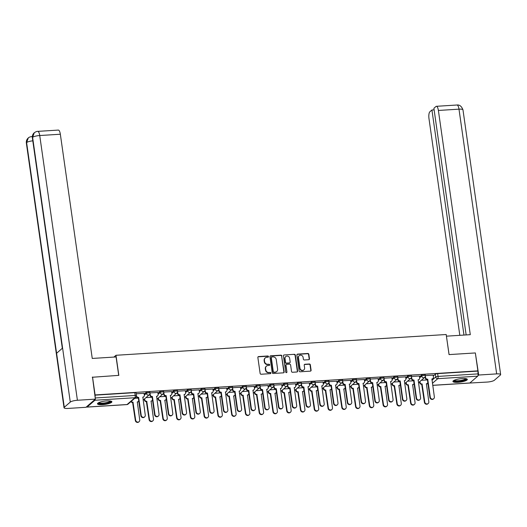 <?xml version="1.0" encoding="UTF-8"?>
<svg xmlns="http://www.w3.org/2000/svg" width="527" height="527" viewBox="0 0 527 527"><rect width="100%" height="100%" fill="white"/><g stroke="black" fill="none" stroke-linecap="round" stroke-linejoin="round"><path stroke-width="0.79" d="M268.5 356.568A0.639 0.593 49 0 0 267.802 355.988L258.599 356.568A0.916 0.843 49 0 0 257.861 357.504L260.127 373.412A0.916 0.843 49 0 0 261.115 374.242L270.318 373.663A0.639 0.593 49 0 0 270.838 373.011A0.639 0.593 49 0 0 270.147 372.424L268.954 372.503A2.931 2.694 49 0 1 265.779 369.849L265.588 368.525A2.931 2.694 49 0 1 267.96 365.521L269.152 365.442A0.639 0.593 49 0 0 269.666 364.789A0.639 0.593 49 0 0 268.974 364.21L267.782 364.282A2.931 2.694 49 0 1 264.607 361.627L264.422 360.303A2.931 2.694 49 0 1 266.787 357.299L267.979 357.227A0.639 0.593 49 0 0 268.5 356.568M268.151 357.187A0.639 0.593 49 0 0 267.525 356.226L258.322 356.805A0.916 0.843 49 0 0 257.999 356.898M270.496 373.623A0.639 0.593 49 0 0 269.87 372.668L268.954 372.503M269.323 365.409A0.639 0.593 49 0 0 268.698 364.447L267.782 364.282M106.836 400.915A7.279 1.64 171.9 0 0 97.469 403.814A7.279 1.64 171.9 0 0 102.521 404.664A7.279 1.64 171.9 0 0 111.889 401.765A7.279 1.64 171.9 0 0 106.836 400.915M462.284 378.564A7.279 1.64 171.9 0 0 452.917 381.462A7.279 1.64 171.9 0 0 457.97 382.306A7.279 1.64 171.9 0 0 467.337 379.407A7.279 1.64 171.9 0 0 462.284 378.564M308.73 359.697A0.916 0.843 49 0 0 309.474 358.762L308.835 354.296A0.916 0.843 49 0 0 307.847 353.472L297.623 354.111A0.916 0.843 49 0 0 296.885 355.053L299.145 370.962A0.916 0.843 49 0 0 300.14 371.792L310.357 371.146A0.916 0.843 49 0 0 311.101 370.211L310.331 364.816A0.916 0.843 49 0 0 309.342 363.986L304.968 364.262A0.916 0.843 49 0 0 304.224 365.198L304.606 367.872A2.451 2.253 49 0 1 301.523 370.185A2.451 2.253 49 0 1 299.975 368.169L298.48 357.695A2.451 2.253 49 0 1 301.569 355.382A2.451 2.253 49 0 1 303.117 357.398L303.368 359.144A0.916 0.843 49 0 0 304.356 359.974L308.73 359.697M92.258 377.26L118.832 375.362L115.98 355.284L446.191 334.513L449.05 354.599L475.347 352.945L477.897 370.863L95.091 394.934L95.209 397.971L135.182 395.454A1.864 0.422 -8.1 0 1 136.48 395.672A1.864 1.719 49 0 0 138.509 397.378L138.153 397.694A1.864 1.719 -131 0 1 136.348 396.66M92.535 377.016L95.091 394.934M281.899 355.995A0.916 0.843 49 0 0 280.904 355.165L270.687 355.804A0.916 0.843 49 0 0 269.943 356.746L272.209 372.655A0.916 0.843 49 0 0 273.203 373.485L283.421 372.839A0.916 0.843 49 0 0 284.158 371.904L281.622 356.232A0.916 0.843 49 0 0 280.627 355.402L270.41 356.048A0.916 0.843 49 0 0 270.087 356.133M284.152 354.961L294.376 354.315A0.916 0.843 49 0 1 295.364 355.145L297.63 371.054A0.916 0.843 49 0 1 296.892 371.996L292.518 372.266A0.916 0.843 49 0 1 291.523 371.436L290.608 364.987A0.916 0.843 49 0 0 289.613 364.157L286.714 364.341A0.916 0.843 49 0 0 285.97 365.277L286.925 371.996A0.639 0.593 49 0 1 286.121 372.602A0.639 0.593 49 0 1 285.713 372.075L283.414 355.896A0.916 0.843 49 0 1 284.152 354.961L294.376 354.315M433.286 375.975L435.328 374.21L435.724 376.996A1.864 0.422 -8.1 0 1 438.042 376.41L478.015 373.893A1.864 0.599 86.4 0 1 477.719 376.173L469.893 382.971A1.864 0.599 86.4 0 1 469.755 383.037A1.864 0.599 86.4 0 1 469.61 382.991M143.792 399.519L144.299 399.486M157.56 398.649L158.067 398.616M171.328 397.786L171.835 397.753M185.096 396.917L185.603 396.89M198.857 396.054L199.364 396.021M212.625 395.191L213.132 395.158M226.393 394.321L226.9 394.288M240.16 393.458L240.668 393.425M253.922 392.589L254.429 392.556M267.69 391.726L268.197 391.693M281.458 390.856L281.965 390.83M295.225 389.993L295.733 389.96M308.987 389.13L309.501 389.097M322.755 388.261L323.262 388.228M336.522 387.398L337.03 387.365M350.29 386.528L350.798 386.495M364.058 385.665L364.565 385.632M377.819 384.796L378.327 384.769M391.587 383.933L392.095 383.9M405.355 383.07L405.862 383.037M419.123 382.2L419.63 382.167M477.897 370.863L478.015 373.893M86.573 406.778A1.864 0.599 -93.6 0 0 86.948 407.107A1.864 0.599 -93.6 0 0 87.087 407.048L94.913 400.25A1.864 0.599 -93.6 0 0 95.242 399.242M144.082 393.333L136.21 393.774M157.843 392.47L149.978 392.911M171.611 391.607L163.739 392.048M185.379 390.738L177.507 391.179M199.147 389.875L191.275 390.316L191.558 392.226A1.864 1.719 49 0 0 193.574 393.919L193.218 394.229A1.864 1.719 -131 0 1 191.196 392.536L191.064 391.594M212.908 389.005L205.043 389.446L205.319 391.363A1.864 1.719 49 0 0 207.342 393.05L206.986 393.366A1.864 1.719 -131 0 1 204.963 391.673L204.825 390.731M226.676 388.142L218.804 388.583L219.087 390.494A1.864 1.719 49 0 0 221.109 392.187L220.747 392.496A1.864 1.719 -131 0 1 218.731 390.81L218.593 389.861M240.444 387.273L232.572 387.714L232.855 389.631A1.864 1.719 49 0 0 234.877 391.317L234.515 391.633A1.864 1.719 -131 0 1 232.493 389.94L232.361 388.998M254.212 386.41L246.34 386.851L246.623 388.761A1.864 1.719 49 0 0 248.639 390.454L248.283 390.764A1.864 1.719 -131 0 1 246.261 389.078L246.129 388.129M267.973 385.547L260.107 385.988L260.384 387.898A1.864 1.719 49 0 0 262.406 389.585L262.051 389.901A1.864 1.719 -131 0 1 260.028 388.208L259.89 387.266M281.741 384.677L273.869 385.118L274.152 387.029A1.864 1.719 49 0 0 276.174 388.722L275.812 389.031A1.864 1.719 -131 0 1 273.796 387.345L273.658 386.403M295.509 383.814L287.637 384.255L287.92 386.166A1.864 1.719 49 0 0 289.942 387.859L289.58 388.168A1.864 1.719 -131 0 1 287.558 386.475L287.426 385.533M309.277 382.945L301.404 383.386L301.688 385.303A1.864 1.719 49 0 0 303.71 386.989L303.348 387.305A1.864 1.719 -131 0 1 301.325 385.612L301.194 384.67M323.044 382.082L315.172 382.523L315.449 384.433A1.864 1.719 49 0 0 317.471 386.126L317.116 386.436A1.864 1.719 -131 0 1 315.093 384.75L314.955 383.801M336.806 381.219L328.934 381.653L329.217 383.57A1.864 1.719 49 0 0 331.239 385.257L330.877 385.573A1.864 1.719 -131 0 1 328.861 383.88L328.723 382.938M350.574 380.349L342.702 380.79L342.985 382.701A1.864 1.719 49 0 0 345.007 384.394L344.645 384.703A1.864 1.719 -131 0 1 342.622 383.017L342.491 382.068M364.341 379.486L356.469 379.927L356.753 381.838A1.864 1.719 49 0 0 358.775 383.524L358.413 383.84A1.864 1.719 -131 0 1 356.39 382.147L356.259 381.205M378.109 378.617L370.237 379.058L370.514 380.968A1.864 1.719 49 0 0 372.536 382.661L372.181 382.971A1.864 1.719 -131 0 1 370.158 381.284L370.026 380.342M391.871 377.754L384.005 378.195L384.282 380.105A1.864 1.719 49 0 0 386.304 381.798L385.942 382.108A1.864 1.719 -131 0 1 383.926 380.415L383.788 379.473M405.638 376.884L397.766 377.325M419.406 376.021L411.534 376.462M419.525 376.845L421.56 375.072L421.699 376.067A1.864 0.422 -8.1 0 1 423.715 375.501A1.864 0.422 -8.1 0 1 425.315 375.692L425.17 374.697A1.864 0.422 171.9 0 0 423.576 374.506A1.864 0.422 171.9 0 0 421.56 375.072M405.757 377.707L407.793 375.942L407.938 376.93A1.864 0.422 -8.1 0 1 409.947 376.364A1.864 0.422 -8.1 0 1 411.547 376.555L411.409 375.567A1.864 0.422 171.9 0 0 409.808 375.376A1.864 0.422 171.9 0 0 407.793 375.942M391.989 378.577L394.025 376.805L394.17 377.793A1.864 0.422 -8.1 0 1 396.185 377.227A1.864 0.422 -8.1 0 1 397.78 377.424L397.641 376.43A1.864 0.422 171.9 0 0 396.041 376.238A1.864 0.422 171.9 0 0 394.025 376.805M378.221 379.44L380.263 377.668L380.402 378.663A1.864 0.422 -8.1 0 1 382.418 378.096A1.864 0.422 -8.1 0 1 384.018 378.287L383.873 377.299A1.864 0.422 171.9 0 0 382.279 377.101A1.864 0.422 171.9 0 0 380.263 377.668M364.46 380.31L366.496 378.538L366.634 379.526A1.864 0.422 -8.1 0 1 368.65 378.959A1.864 0.422 -8.1 0 1 370.25 379.15L370.106 378.162A1.864 0.422 171.9 0 0 368.511 377.971A1.864 0.422 171.9 0 0 366.496 378.538M350.692 381.173L352.728 379.4L352.873 380.395A1.864 0.422 -8.1 0 1 354.882 379.829A1.864 0.422 -8.1 0 1 356.483 380.02L356.344 379.025A1.864 0.422 171.9 0 0 354.743 378.834A1.864 0.422 171.9 0 0 352.728 379.4M336.924 382.035L338.96 380.27L339.105 381.258A1.864 0.422 -8.1 0 1 341.121 380.692A1.864 0.422 -8.1 0 1 342.715 380.883L342.576 379.895A1.864 0.422 171.9 0 0 340.976 379.703A1.864 0.422 171.9 0 0 338.96 380.27M323.156 382.905L325.199 381.133L325.337 382.121A1.864 0.422 -8.1 0 1 327.353 381.561A1.864 0.422 -8.1 0 1 328.953 381.752L328.808 380.757A1.864 0.422 171.9 0 0 327.214 380.566A1.864 0.422 171.9 0 0 325.199 381.133M309.395 383.768L311.431 382.003L311.569 382.991A1.864 0.422 -8.1 0 1 313.585 382.424A1.864 0.422 -8.1 0 1 315.186 382.615L315.041 381.627A1.864 0.422 171.9 0 0 313.446 381.436A1.864 0.422 171.9 0 0 311.431 382.003M295.627 384.638L297.663 382.865L297.801 383.854A1.864 0.422 -8.1 0 1 299.817 383.287A1.864 0.422 -8.1 0 1 301.418 383.485L301.279 382.49A1.864 0.422 171.9 0 0 299.679 382.299A1.864 0.422 171.9 0 0 297.663 382.865M281.859 385.5L283.895 383.728L284.04 384.723A1.864 0.422 -8.1 0 1 286.056 384.157A1.864 0.422 -8.1 0 1 287.65 384.348L287.511 383.36A1.864 0.422 171.9 0 0 285.911 383.162A1.864 0.422 171.9 0 0 283.895 383.728M268.091 386.37L270.134 384.598L270.272 385.586A1.864 0.422 -8.1 0 1 272.288 385.02A1.864 0.422 -8.1 0 1 273.882 385.211L273.744 384.223A1.864 0.422 171.9 0 0 272.143 384.031A1.864 0.422 171.9 0 0 270.134 384.598M254.33 387.233L256.366 385.461L256.504 386.456A1.864 0.422 -8.1 0 1 258.52 385.889A1.864 0.422 -8.1 0 1 260.121 386.08L259.976 385.085A1.864 0.422 171.9 0 0 258.382 384.894A1.864 0.422 171.9 0 0 256.366 385.461M240.562 388.096L242.598 386.331L242.736 387.319A1.864 0.422 -8.1 0 1 244.752 386.752A1.864 0.422 -8.1 0 1 246.353 386.943L246.214 385.955A1.864 0.422 171.9 0 0 244.614 385.764A1.864 0.422 171.9 0 0 242.598 386.331M226.794 388.966L228.83 387.193L228.975 388.182A1.864 0.422 -8.1 0 1 230.991 387.622A1.864 0.422 -8.1 0 1 232.585 387.813L232.447 386.818A1.864 0.422 171.9 0 0 230.846 386.627A1.864 0.422 171.9 0 0 228.83 387.193M213.027 389.828L215.069 388.063L215.207 389.051A1.864 0.422 -8.1 0 1 217.223 388.485A1.864 0.422 -8.1 0 1 218.817 388.676L218.679 387.688A1.864 0.422 171.9 0 0 217.078 387.497A1.864 0.422 171.9 0 0 215.069 388.063M199.259 390.698L201.301 388.926L201.439 389.914A1.864 0.422 -8.1 0 1 203.455 389.348A1.864 0.422 -8.1 0 1 205.056 389.545L204.911 388.551A1.864 0.422 171.9 0 0 203.317 388.359A1.864 0.422 171.9 0 0 201.301 388.926M185.497 391.561L187.533 389.789L187.671 390.784A1.864 0.422 -8.1 0 1 189.687 390.217A1.864 0.422 -8.1 0 1 191.288 390.408L191.149 389.42A1.864 0.422 171.9 0 0 189.549 389.222A1.864 0.422 171.9 0 0 187.533 389.789M171.73 392.431L173.765 390.659L173.91 391.647A1.864 0.422 -8.1 0 1 175.926 391.08A1.864 0.422 -8.1 0 1 177.52 391.271L177.382 390.283A1.864 0.422 171.9 0 0 175.781 390.092A1.864 0.422 171.9 0 0 173.765 390.659M157.962 393.294L160.004 391.521L160.142 392.516A1.864 0.422 -8.1 0 1 162.158 391.95A1.864 0.422 -8.1 0 1 163.752 392.141L163.614 391.146A1.864 0.422 171.9 0 0 162.013 390.955A1.864 0.422 171.9 0 0 160.004 391.521M144.194 394.156L146.236 392.391L146.374 393.379A1.864 0.422 -8.1 0 1 148.39 392.813A1.864 0.422 -8.1 0 1 149.991 393.004L149.846 392.016A1.864 0.422 171.9 0 0 148.252 391.824A1.864 0.422 171.9 0 0 146.236 392.391M115.98 355.284L113.904 357.082M433.174 375.158L425.302 375.593M138.344 398.096L134.721 398.326M477.62 371.1L437.647 373.617A1.864 0.422 171.9 0 0 435.328 374.21M94.814 395.178L134.787 392.661A1.864 0.422 -8.1 0 1 136.085 392.878L136.48 395.698M152.112 397.233L145.979 397.621M165.873 396.37L159.747 396.752M179.641 395.5L173.515 395.889M193.409 394.637L187.276 395.019M207.177 393.768L201.044 394.156M220.938 392.905L214.812 393.287M234.706 392.042L228.58 392.424M248.474 391.172L242.341 391.561M262.242 390.309L256.109 390.691M276.01 389.44L269.877 389.828M289.771 388.577L283.645 388.959M303.539 387.707L297.406 388.096M317.307 386.844L311.174 387.233M331.075 385.981L324.942 386.363M344.836 385.112L338.709 385.5M358.604 384.249L352.471 384.631M372.372 383.379L366.239 383.768M386.139 382.516L380.007 382.898M399.901 381.647L393.774 382.035M413.669 380.784L407.536 381.173M427.437 379.921L421.304 380.303M265.134 358.037A2.931 2.694 49 0 0 264.146 360.54L264.422 360.303M267.505 364.519A2.931 2.694 49 0 1 264.33 361.871L264.146 360.54M266.306 366.258A2.931 2.694 49 0 0 265.312 368.762L265.588 368.525M268.678 372.741A2.931 2.694 49 0 1 265.503 370.086L265.312 368.762M283.743 372.754A0.916 0.843 49 0 0 283.888 372.141L281.622 356.232M271.813 356.983A0.639 0.593 49 0 0 271.293 357.642L273.282 371.607A0.639 0.593 49 0 0 273.974 372.187L275.232 372.108A2.931 2.694 49 0 0 277.604 369.104L276.247 359.559A2.931 2.694 49 0 0 273.072 356.904L271.813 356.983M271.365 357.26A0.639 0.593 49 0 0 271.016 357.879L271.293 357.642M276.609 371.607A2.931 2.694 49 0 1 274.956 372.345L273.697 372.424A0.639 0.593 49 0 1 273.006 371.845L271.016 357.879M297.215 371.904A0.916 0.843 49 0 0 297.353 371.298L295.087 355.389A0.916 0.843 49 0 0 294.099 354.559M286.115 364.671A0.916 0.843 49 0 0 285.693 365.521L286.925 371.996M286.583 372.615A0.639 0.593 49 0 0 286.648 372.233M289.652 358.294A2.451 2.253 49 0 0 285.726 356.588A2.451 2.253 49 0 0 285.021 358.584L285.542 362.273A0.916 0.843 49 0 0 286.536 363.103L289.435 362.919A0.916 0.843 49 0 0 290.179 361.983L289.652 358.294M285.594 356.713A2.451 2.253 49 0 0 284.745 358.821L285.021 358.584M289.758 362.833A0.916 0.843 49 0 1 289.158 363.162L286.26 363.34A0.916 0.843 49 0 1 285.265 362.517L284.745 358.821M299.059 355.824A2.451 2.253 49 0 0 298.203 357.932L298.48 357.695M303.756 369.987A2.451 2.253 49 0 1 299.698 368.406L298.203 357.932M310.68 371.061A0.916 0.843 49 0 0 310.825 370.448L310.054 365.059A0.916 0.843 49 0 0 309.066 364.229L304.692 364.5A0.916 0.843 49 0 0 304.369 364.592M309.053 359.612A0.916 0.843 49 0 0 309.197 359.006L308.558 354.539A0.916 0.843 49 0 0 307.57 353.709L297.347 354.355A0.916 0.843 49 0 0 297.024 354.44M131.282 401.317A1.864 1.719 49 0 0 132.982 402.187L135.676 420.184A2.148 1.976 49 0 0 139.115 421.679A2.148 1.976 49 0 0 139.734 419.927L137.303 401.91A1.864 1.719 49 0 0 138.733 400.843M138.272 401.521L137.916 401.831A1.864 1.719 -131 0 1 137.211 402.187M139.115 421.679L138.753 421.989A2.148 1.976 -131 0 1 135.32 420.5L132.62 402.496A1.864 1.719 -131 0 1 130.92 401.627M132.751 402.49L133.114 402.173M138.647 397.371L141.21 415.381A2.148 1.976 49 0 0 144.642 416.877A2.148 1.976 49 0 0 145.268 415.124L142.837 397.108A1.864 1.719 49 0 0 143.805 396.719L143.443 397.029A1.864 1.719 -131 0 1 142.745 397.384M144.642 416.877L144.286 417.186A2.148 1.976 -131 0 1 140.847 415.691L138.285 397.681M136.216 393.774L136.493 395.691A1.864 1.864 0 0 1 135.854 397.345A1.864 1.719 49 0 1 134.886 397.733L94.913 400.25M143.805 396.719A1.864 1.719 49 0 0 144.345 395.197L144.075 393.28M144.609 398.807L144.727 399.631A1.864 1.719 49 0 0 146.75 401.317L149.444 419.321A2.148 1.976 49 0 0 152.883 420.809A2.148 1.976 49 0 0 153.502 419.064L151.071 401.047A1.864 1.719 49 0 0 152.501 399.973M152.04 400.652L151.677 400.968A1.864 1.719 -131 0 1 150.979 401.324M152.883 420.809L152.52 421.126A2.148 1.976 -131 0 1 149.082 419.63L146.387 401.633A1.864 1.719 -131 0 1 144.365 399.94L144.727 399.631M144.253 399.123L144.365 399.94M146.519 401.62L146.881 401.31M158.377 397.944L158.495 398.761A1.864 1.719 49 0 0 160.511 400.454L163.212 418.451A2.148 1.976 49 0 0 166.644 419.947A2.148 1.976 49 0 0 167.27 418.201L164.839 400.177A1.864 1.719 49 0 0 166.268 399.11M165.807 399.789L165.445 400.098A1.864 1.719 -131 0 1 164.74 400.454M166.644 419.947L166.288 420.256A2.148 1.976 -131 0 1 162.85 418.767L160.155 400.764A1.864 1.719 -131 0 1 158.133 399.077L158.495 398.761M158.014 398.254L158.133 399.077M160.287 400.757L160.649 400.441M118.7 375.376L116.078 356.944L92.251 358.446L60.341 134.233L39.736 135.525L77.41 400.263L95.374 399.13L92.495 377.055M77.41 400.263A5.744 1.298 171.9 0 0 70.282 402.081L62.594 348.051L56.593 353.268L64.287 407.292L70.282 402.081M64.287 407.292A5.744 1.298 171.9 0 0 64.031 407.76A5.744 1.298 171.9 0 0 68.009 408.432L85.967 407.299L95.374 399.13M37.727 131.375C36.989 131.256 35.836 131.717 34.268 132.751L32.608 137.343A5.744 1.298 171.9 0 1 39.736 135.525A5.599 1.798 -93.6 0 0 37.727 131.375L58.332 130.083A5.599 1.798 86.4 0 1 60.341 134.233M32.312 136.868L31.712 136.605L32.325 136.565M32.793 140.828A5.744 1.298 171.9 0 0 26.607 142.56L28.3 137.936C28.86 137.284 29.993 136.842 31.712 136.598M449.09 354.592L446.428 336.2M446.468 336.167L470.295 334.671L438.385 110.453A5.599 1.798 -93.6 0 0 436.376 106.309A5.599 1.798 -93.6 0 0 435.954 106.494L433.892 108.285L466.151 334.928M500.65 374.565A5.744 1.298 171.9 0 0 496.665 373.893L458.991 109.161A5.599 1.798 -93.6 0 0 456.975 105.011C459.584 104.662 461.58 106.27 462.969 109.827L500.65 374.565A5.744 1.298 171.9 0 1 500.393 375.033L494.392 380.244A5.744 1.298 171.9 0 1 487.264 382.062L469.287 383.063M496.665 373.893L478.707 375.026L477.969 375.665M434.116 109.853L431.929 109.991L429.874 111.777A5.599 1.798 -93.6 0 0 428.985 118.621L459.821 335.33M431.929 109.991L463.964 335.067M478.707 375.026L475.374 353.13M110.782 401.08A6.304 1.423 -8.1 0 1 110.532 401.693A6.304 1.423 -8.1 0 1 103.509 403.629A6.304 1.423 -8.1 0 1 98.338 402.852M98.812 402.615A5.837 1.317 171.9 0 0 104.129 402.997A5.837 1.317 171.9 0 0 110.024 401.271A5.837 1.317 171.9 0 0 110.255 400.988M97.614 403.405A7.233 1.634 171.9 0 0 104.353 403.748A7.233 1.634 171.9 0 0 111.414 401.64A7.233 1.634 171.9 0 0 111.625 401.409M466.237 378.729A6.304 1.423 -8.1 0 1 465.98 379.341A6.304 1.423 -8.1 0 1 458.958 381.271A6.304 1.423 -8.1 0 1 453.787 380.501M454.267 380.257A5.837 1.317 171.9 0 0 459.577 380.639A5.837 1.317 171.9 0 0 465.479 378.92A5.837 1.317 171.9 0 0 465.71 378.63M453.068 381.047A7.233 1.634 171.9 0 0 459.807 381.39A7.233 1.634 171.9 0 0 466.863 379.282A7.233 1.634 171.9 0 0 467.08 379.051M149.984 392.911L150.254 394.822A1.864 1.719 49 0 0 152.277 396.515L151.921 396.824A1.864 1.719 -131 0 1 149.899 395.138L149.76 394.189M152.408 396.508L154.971 414.512A2.148 1.976 49 0 0 158.41 416.007A2.148 1.976 49 0 0 159.035 414.262L156.605 396.245A1.864 1.719 49 0 0 157.573 395.849L157.211 396.166A1.864 1.719 -131 0 1 156.506 396.515M158.41 416.007L158.054 416.317A2.148 1.976 -131 0 1 154.615 414.828L152.053 396.818M157.573 395.849A1.864 1.719 49 0 0 158.113 394.328L157.836 392.417M163.752 392.042L164.022 393.959A1.864 1.719 49 0 0 166.045 395.645L165.682 395.961A1.864 1.719 -131 0 1 163.666 394.268L163.528 393.326M166.176 395.639L168.739 413.649A2.148 1.976 49 0 0 172.177 415.144A2.148 1.976 49 0 0 172.797 413.392L170.366 395.375A1.864 1.719 49 0 0 171.334 394.986L170.979 395.296A1.864 1.719 -131 0 1 170.274 395.652M172.177 415.144L171.815 415.454A2.148 1.976 -131 0 1 168.383 413.958L165.814 395.955M171.334 394.986A1.864 1.719 49 0 0 171.874 393.465L171.604 391.548M172.145 397.075L172.257 397.898A1.864 1.719 49 0 0 174.279 399.585L176.973 417.588A2.148 1.976 49 0 0 180.412 419.084A2.148 1.976 49 0 0 181.038 417.331L178.607 399.314A1.864 1.719 49 0 0 180.03 398.241M179.575 398.926L179.213 399.235A1.864 1.719 -131 0 1 178.508 399.591M180.412 419.084L180.056 419.393A2.148 1.976 -131 0 1 176.617 417.898L173.923 399.901A1.864 1.719 -131 0 1 171.901 398.208L172.257 397.898M171.782 397.391L171.901 398.208M174.055 399.888L174.411 399.578M185.906 396.212L186.024 397.029A1.864 1.719 49 0 0 188.047 398.722L190.741 416.719A2.148 1.976 49 0 0 194.18 418.214A2.148 1.976 49 0 0 194.799 416.468L192.368 398.452A1.864 1.719 49 0 0 193.798 397.378M193.337 398.056L192.981 398.372A1.864 1.719 -131 0 1 192.276 398.722M194.18 418.214L193.817 418.53A2.148 1.976 -131 0 1 190.385 417.035L187.684 399.031A1.864 1.719 -131 0 1 185.669 397.345L186.024 397.029M185.55 396.521L185.669 397.345M187.816 399.025L188.179 398.715M199.674 395.342L199.792 396.166A1.864 1.719 49 0 0 201.815 397.852L204.509 415.856A2.148 1.976 49 0 0 207.948 417.351A2.148 1.976 49 0 0 208.567 415.599L206.136 397.582A1.864 1.719 49 0 0 207.566 396.515M207.104 397.193L206.749 397.503A1.864 1.719 -131 0 1 206.044 397.859M207.948 417.351L207.585 417.661A2.148 1.976 -131 0 1 204.147 416.165L201.452 398.168A1.864 1.719 -131 0 1 199.43 396.475L199.792 396.166M199.318 395.658L199.43 396.475M201.584 398.162L201.946 397.845M177.52 391.179L177.79 393.089A1.864 1.719 49 0 0 179.812 394.782L179.45 395.092A1.864 1.719 -131 0 1 177.428 393.406L177.296 392.463M179.944 394.776L182.507 412.786A2.148 1.976 49 0 0 185.945 414.275A2.148 1.976 49 0 0 186.565 412.529L184.134 394.512A1.864 1.719 49 0 0 185.102 394.117L184.746 394.433A1.864 1.719 -131 0 1 184.042 394.782M185.945 414.275L185.583 414.591A2.148 1.976 -131 0 1 182.144 413.096L179.582 395.085M185.102 394.117A1.864 1.719 49 0 0 185.642 392.595L185.372 390.685M193.712 393.906L196.275 411.916A2.148 1.976 49 0 0 199.713 413.412A2.148 1.976 49 0 0 200.332 411.659L197.902 393.643A1.864 1.719 49 0 0 198.87 393.254L198.508 393.564A1.864 1.719 -131 0 1 197.809 393.919M199.713 413.412L199.351 413.721A2.148 1.976 -131 0 1 195.912 412.233L193.35 394.222M198.87 393.254A1.864 1.719 49 0 0 199.41 391.732L199.14 389.822M207.473 393.043L210.036 411.053A2.148 1.976 49 0 0 213.475 412.542A2.148 1.976 49 0 0 214.1 410.796L211.67 392.78A1.864 1.719 49 0 0 212.638 392.384L212.276 392.701A1.864 1.719 -131 0 1 211.571 393.05M213.475 412.542L213.119 412.858A2.148 1.976 -131 0 1 209.68 411.363L207.118 393.353M212.638 392.384A1.864 1.719 49 0 0 213.178 390.869L212.901 388.952M213.442 394.479L213.56 395.296A1.864 1.719 49 0 0 215.576 396.989L218.277 414.993A2.148 1.976 49 0 0 221.715 416.482A2.148 1.976 49 0 0 222.335 414.736L219.904 396.719A1.864 1.719 49 0 0 221.333 395.645M220.872 396.324L220.51 396.64A1.864 1.719 -131 0 1 219.812 396.989M221.715 416.482L221.353 416.798A2.148 1.976 -131 0 1 217.915 415.302L215.22 397.299A1.864 1.719 -131 0 1 213.198 395.612L213.56 395.296M213.079 394.789L213.198 395.612M215.352 397.292L215.714 396.983M221.241 392.174L223.804 410.184A2.148 1.976 49 0 0 227.242 411.679A2.148 1.976 49 0 0 227.862 409.934L225.431 391.91A1.864 1.719 49 0 0 226.399 391.521L226.043 391.831A1.864 1.719 -131 0 1 225.339 392.187M227.242 411.679L226.88 411.989A2.148 1.976 -131 0 1 223.448 410.5L220.885 392.49M226.399 391.521A1.864 1.719 49 0 0 226.939 390L226.669 388.089M227.209 393.616L227.321 394.433A1.864 1.719 49 0 0 229.344 396.126L232.038 414.123A2.148 1.976 49 0 0 235.477 415.619A2.148 1.976 49 0 0 236.103 413.866L233.672 395.849A1.864 1.719 49 0 0 235.095 394.782M234.64 395.461L234.278 395.77A1.864 1.719 -131 0 1 233.573 396.126M235.477 415.619L235.121 415.928A2.148 1.976 -131 0 1 231.682 414.439L228.988 396.436A1.864 1.719 -131 0 1 226.966 394.743L227.321 394.433M226.847 393.926L226.966 394.743M229.12 396.429L229.476 396.113M235.009 391.311L237.572 409.321A2.148 1.976 49 0 0 241.01 410.816A2.148 1.976 49 0 0 241.629 409.064L239.199 391.047A1.864 1.719 49 0 0 240.167 390.659L239.811 390.968A1.864 1.719 -131 0 1 239.106 391.324M241.01 410.816L240.648 411.126A2.148 1.976 -131 0 1 237.209 409.631L234.647 391.62M240.167 390.659A1.864 1.719 49 0 0 240.707 389.137L240.437 387.22M240.971 392.747L241.089 393.57A1.864 1.719 49 0 0 243.112 395.257L245.806 413.26A2.148 1.976 49 0 0 249.245 414.749A2.148 1.976 49 0 0 249.864 413.003L247.433 394.986A1.864 1.719 49 0 0 248.863 393.913M248.401 394.591L248.046 394.907A1.864 1.719 -131 0 1 247.341 395.263M249.245 414.749L248.882 415.065A2.148 1.976 -131 0 1 245.45 413.57L242.749 395.573A1.864 1.719 -131 0 1 240.734 393.88L241.089 393.57M240.615 393.063L240.734 393.88M242.881 395.56L243.243 395.25M248.777 390.448L251.339 408.451A2.148 1.976 49 0 0 254.778 409.947A2.148 1.976 49 0 0 255.397 408.201L252.967 390.184A1.864 1.719 49 0 0 253.935 389.789L253.573 390.105A1.864 1.719 -131 0 1 252.874 390.454M254.778 409.947L254.416 410.263A2.148 1.976 -131 0 1 250.977 408.768L248.415 390.757M253.935 389.789A1.864 1.719 49 0 0 254.475 388.267L254.205 386.357M254.739 391.884L254.857 392.701A1.864 1.719 49 0 0 256.88 394.394L259.574 412.391A2.148 1.976 49 0 0 263.013 413.886A2.148 1.976 49 0 0 263.632 412.14L261.201 394.117A1.864 1.719 49 0 0 262.63 393.05M262.169 393.728L261.814 394.038A1.864 1.719 -131 0 1 261.109 394.394M263.013 413.886L262.65 414.196A2.148 1.976 -131 0 1 259.212 412.707L256.517 394.703A1.864 1.719 -131 0 1 254.495 393.017L254.857 392.701M254.383 392.193L254.495 393.017M256.649 394.697L257.011 394.38M262.538 389.578L265.101 407.588A2.148 1.976 49 0 0 268.539 409.084A2.148 1.976 49 0 0 269.165 407.331L266.734 389.315A1.864 1.719 49 0 0 267.703 388.926L267.341 389.236A1.864 1.719 -131 0 1 266.636 389.591M268.539 409.084L268.184 409.393A2.148 1.976 -131 0 1 264.745 407.898L262.183 389.894M267.703 388.926A1.864 1.719 49 0 0 268.243 387.404L267.966 385.487M268.507 391.014L268.625 391.838A1.864 1.719 49 0 0 270.641 393.524L273.342 411.528A2.148 1.976 49 0 0 276.78 413.023A2.148 1.976 49 0 0 277.4 411.271L274.969 393.254A1.864 1.719 49 0 0 276.398 392.18M275.937 392.865L275.575 393.175A1.864 1.719 -131 0 1 274.877 393.531M276.78 413.023L276.418 413.333A2.148 1.976 -131 0 1 272.979 411.837L270.285 393.84A1.864 1.719 -131 0 1 268.263 392.147L268.625 391.838M268.144 391.33L268.263 392.147M270.417 393.827L270.779 393.517M282.274 390.151L282.386 390.968A1.864 1.719 49 0 0 284.409 392.661L287.103 410.658A2.148 1.976 49 0 0 290.542 412.154A2.148 1.976 49 0 0 291.167 410.408L288.737 392.391A1.864 1.719 49 0 0 290.166 391.317M289.705 391.996L289.343 392.312A1.864 1.719 -131 0 1 288.638 392.661M290.542 412.154L290.186 412.47A2.148 1.976 -131 0 1 286.747 410.974L284.053 392.971A1.864 1.719 -131 0 1 282.031 391.284L282.386 390.968M281.912 390.461L282.031 391.284M284.185 392.964L284.54 392.655M296.036 389.288L296.154 390.105A1.864 1.719 49 0 0 298.177 391.792L300.871 409.795A2.148 1.976 49 0 0 304.31 411.291A2.148 1.976 49 0 0 304.929 409.538L302.498 391.521A1.864 1.719 49 0 0 303.927 390.454M303.466 391.133L303.111 391.442A1.864 1.719 -131 0 1 302.406 391.798M304.31 411.291L303.947 411.6A2.148 1.976 -131 0 1 300.515 410.105L297.814 392.108A1.864 1.719 -131 0 1 295.799 390.415L296.154 390.105M295.68 389.598L295.799 390.415M297.953 392.101L298.308 391.785M309.804 388.419L309.922 389.236A1.864 1.719 49 0 0 311.944 390.929L314.639 408.932A2.148 1.976 49 0 0 318.077 410.421A2.148 1.976 49 0 0 318.697 408.675L316.266 390.659A1.864 1.719 49 0 0 317.695 389.585M317.234 390.263L316.879 390.579A1.864 1.719 -131 0 1 316.174 390.929M318.077 410.421L317.715 410.737A2.148 1.976 -131 0 1 314.276 409.242L311.582 391.238A1.864 1.719 -131 0 1 309.56 389.552L309.922 389.236M309.448 388.735L309.56 389.552M311.714 391.232L312.076 390.922M323.571 387.556L323.69 388.373A1.864 1.719 49 0 0 325.712 390.066L328.407 408.063A2.148 1.976 49 0 0 331.845 409.558A2.148 1.976 49 0 0 332.465 407.806L330.034 389.789A1.864 1.719 49 0 0 331.463 388.722M331.002 389.4L330.64 389.71A1.864 1.719 -131 0 1 329.942 390.066M331.845 409.558L331.483 409.868A2.148 1.976 -131 0 1 328.044 408.379L325.35 390.375A1.864 1.719 -131 0 1 323.328 388.682L323.69 388.373M323.209 387.865L323.328 388.682M325.482 390.369L325.844 390.052M337.339 386.686L337.451 387.51A1.864 1.719 49 0 0 339.474 389.196L342.168 407.2A2.148 1.976 49 0 0 345.607 408.688A2.148 1.976 49 0 0 346.232 406.943L343.802 388.926A1.864 1.719 49 0 0 345.231 387.852M344.77 388.531L344.408 388.847A1.864 1.719 -131 0 1 343.703 389.203M345.607 408.688L345.251 409.005A2.148 1.976 -131 0 1 341.812 407.509L339.118 389.512A1.864 1.719 -131 0 1 337.096 387.819L337.451 387.51M336.977 387.002L337.096 387.819M339.25 389.499L339.605 389.189M276.306 388.715L278.869 406.725A2.148 1.976 49 0 0 282.307 408.214A2.148 1.976 49 0 0 282.927 406.469L280.496 388.452A1.864 1.719 49 0 0 281.464 388.056L281.108 388.373A1.864 1.719 -131 0 1 280.404 388.722M282.307 408.214L281.945 408.53A2.148 1.976 -131 0 1 278.513 407.035L275.95 389.025M281.464 388.056A1.864 1.719 49 0 0 282.004 386.535L281.734 384.624M290.074 387.846L292.637 405.856A2.148 1.976 49 0 0 296.075 407.351A2.148 1.976 49 0 0 296.694 405.599L294.264 387.582A1.864 1.719 49 0 0 295.232 387.193L294.876 387.503A1.864 1.719 -131 0 1 294.171 387.859M296.075 407.351L295.713 407.661A2.148 1.976 -131 0 1 292.274 406.172L289.712 388.162M295.232 387.193A1.864 1.719 49 0 0 295.772 385.672L295.502 383.761M303.842 386.983L306.404 404.993A2.148 1.976 49 0 0 309.843 406.482A2.148 1.976 49 0 0 310.462 404.736L308.031 386.719A1.864 1.719 49 0 0 309 386.324L308.638 386.64A1.864 1.719 -131 0 1 307.939 386.996M309.843 406.482L309.481 406.798A2.148 1.976 -131 0 1 306.042 405.303L303.48 387.292M309 386.324A1.864 1.719 49 0 0 309.54 384.809L309.27 382.892M317.603 386.113L320.166 404.123A2.148 1.976 49 0 0 323.604 405.619A2.148 1.976 49 0 0 324.23 403.873L321.799 385.85A1.864 1.719 49 0 0 322.768 385.461L322.405 385.771A1.864 1.719 -131 0 1 321.701 386.126M323.604 405.619L323.249 405.928A2.148 1.976 -131 0 1 319.81 404.44L317.247 386.429M322.768 385.461A1.864 1.719 49 0 0 323.308 383.939L323.031 382.029M331.371 385.25L333.934 403.26A2.148 1.976 49 0 0 337.372 404.756A2.148 1.976 49 0 0 337.991 403.003L335.561 384.987A1.864 1.719 49 0 0 336.529 384.598L336.173 384.908A1.864 1.719 -131 0 1 335.468 385.263M337.372 404.756L337.017 405.065A2.148 1.976 -131 0 1 333.578 403.57L331.015 385.56M336.529 384.598A1.864 1.719 49 0 0 337.069 383.076L336.799 381.159M345.139 384.387L347.701 402.391A2.148 1.976 49 0 0 351.14 403.886A2.148 1.976 49 0 0 351.759 402.141L349.329 384.124A1.864 1.719 49 0 0 350.297 383.728L349.941 384.045A1.864 1.719 -131 0 1 349.236 384.394M351.14 403.886L350.778 404.202A2.148 1.976 -131 0 1 347.339 402.707L344.777 384.697M350.297 383.728A1.864 1.719 49 0 0 350.837 382.207L350.567 380.296M351.101 385.823L351.219 386.64A1.864 1.719 49 0 0 353.242 388.333L355.936 406.33A2.148 1.976 49 0 0 359.374 407.826A2.148 1.976 49 0 0 359.994 406.08L357.563 388.056A1.864 1.719 49 0 0 358.992 386.989M358.531 387.668L358.176 387.977A1.864 1.719 -131 0 1 357.471 388.333M359.374 407.826L359.012 408.135A2.148 1.976 -131 0 1 355.58 406.646L352.879 388.643A1.864 1.719 -131 0 1 350.863 386.956L351.219 386.64M350.745 386.133L350.863 386.956M353.018 388.636L353.373 388.32M358.907 383.518L361.469 401.528A2.148 1.976 49 0 0 364.908 403.023A2.148 1.976 49 0 0 365.527 401.271L363.096 383.254A1.864 1.719 49 0 0 364.065 382.865L363.702 383.175A1.864 1.719 -131 0 1 363.004 383.531M364.908 403.023L364.546 403.333A2.148 1.976 -131 0 1 361.107 401.837L358.544 383.834M364.065 382.865A1.864 1.719 49 0 0 364.605 381.344L364.335 379.433M364.868 384.954L364.987 385.777A1.864 1.719 49 0 0 367.009 387.464L369.704 405.467A2.148 1.976 49 0 0 373.142 406.963A2.148 1.976 49 0 0 373.762 405.21L371.331 387.193A1.864 1.719 49 0 0 372.76 386.12M372.299 386.805L371.943 387.114A1.864 1.719 -131 0 1 371.239 387.47M373.142 406.963L372.78 407.272A2.148 1.976 -131 0 1 369.341 405.777L366.647 387.78A1.864 1.719 -131 0 1 364.625 386.087L364.987 385.777M364.513 385.27L364.625 386.087M366.779 387.767L367.141 387.457M372.668 382.655L375.231 400.665A2.148 1.976 49 0 0 378.669 402.154A2.148 1.976 49 0 0 379.295 400.408L376.864 382.391A1.864 1.719 49 0 0 377.833 381.996L377.47 382.312A1.864 1.719 -131 0 1 376.765 382.661M378.669 402.154L378.314 402.47A2.148 1.976 -131 0 1 374.875 400.975L372.312 382.964M377.833 381.996A1.864 1.719 49 0 0 378.373 380.474L378.096 378.564M378.636 384.091L378.755 384.908A1.864 1.719 49 0 0 380.777 386.601L383.472 404.598A2.148 1.976 49 0 0 386.91 406.093A2.148 1.976 49 0 0 387.529 404.347L385.099 386.331A1.864 1.719 49 0 0 386.528 385.257M386.067 385.935L385.705 386.251A1.864 1.719 -131 0 1 385.006 386.601M386.91 406.093L386.548 406.409A2.148 1.976 -131 0 1 383.109 404.914L380.415 386.91A1.864 1.719 -131 0 1 378.393 385.224L378.755 384.908M378.274 384.4L378.393 385.224M380.547 386.904L380.909 386.594M386.436 381.785L388.998 399.795A2.148 1.976 49 0 0 392.437 401.291A2.148 1.976 49 0 0 393.056 399.538L390.626 381.522A1.864 1.719 49 0 0 391.594 381.133L391.238 381.443A1.864 1.719 -131 0 1 390.533 381.798M392.437 401.291L392.081 401.6A2.148 1.976 -131 0 1 388.643 400.112L386.08 382.101M391.594 381.133A1.864 1.719 49 0 0 392.134 379.611L391.864 377.701M392.404 383.228L392.516 384.045A1.864 1.719 49 0 0 394.539 385.731L397.233 403.735A2.148 1.976 49 0 0 400.672 405.23A2.148 1.976 49 0 0 401.297 403.478L398.867 385.461A1.864 1.719 49 0 0 400.296 384.394M399.835 385.072L399.473 385.382A1.864 1.719 -131 0 1 398.768 385.738M400.672 405.23L400.316 405.54A2.148 1.976 -131 0 1 396.877 404.044L394.183 386.047A1.864 1.719 -131 0 1 392.16 384.354L392.516 384.045M392.042 383.537L392.16 384.354M394.315 386.041L394.67 385.724M397.78 377.325L398.05 379.242A1.864 1.719 49 0 0 400.072 380.929L399.71 381.245A1.864 1.719 -131 0 1 397.687 379.552L397.556 378.61M400.204 380.922L402.766 398.932A2.148 1.976 49 0 0 406.205 400.421A2.148 1.976 49 0 0 406.824 398.675L404.393 380.659A1.864 1.719 49 0 0 405.362 380.263L405.006 380.58A1.864 1.719 -131 0 1 404.301 380.935M406.205 400.421L405.843 400.737A2.148 1.976 -131 0 1 402.404 399.242L399.841 381.232M405.362 380.263A1.864 1.719 49 0 0 405.902 378.748L405.632 376.831M406.172 382.358L406.284 383.175A1.864 1.719 49 0 0 408.306 384.868L411.001 402.872A2.148 1.976 49 0 0 414.439 404.361A2.148 1.976 49 0 0 415.059 402.615L412.628 384.598A1.864 1.719 49 0 0 414.057 383.524M413.596 384.203L413.24 384.519A1.864 1.719 -131 0 1 412.536 384.868M414.439 404.361L414.084 404.677A2.148 1.976 -131 0 1 410.645 403.181L407.944 385.178A1.864 1.719 -131 0 1 405.928 383.491L406.284 383.175M405.81 382.674L405.928 383.491M408.082 385.171L408.438 384.862M411.541 376.462L411.818 378.373A1.864 1.719 49 0 0 413.84 380.066L413.478 380.375A1.864 1.719 -131 0 1 411.455 378.689L411.323 377.74M413.972 380.053L416.534 398.063A2.148 1.976 49 0 0 419.973 399.558A2.148 1.976 49 0 0 420.592 397.813L418.161 379.789A1.864 1.719 49 0 0 419.13 379.4L418.767 379.71A1.864 1.719 -131 0 1 418.069 380.066M419.973 399.558L419.611 399.868A2.148 1.976 -131 0 1 416.172 398.379L413.609 380.369M419.13 379.4A1.864 1.719 49 0 0 419.67 377.879L419.4 375.968M419.933 381.495L420.052 382.312A1.864 1.719 49 0 0 422.074 384.005L424.769 402.002A2.148 1.976 49 0 0 428.207 403.498A2.148 1.976 49 0 0 428.826 401.745L426.396 383.728A1.864 1.719 49 0 0 427.825 382.661M427.364 383.34L427.008 383.649A1.864 1.719 -131 0 1 426.303 384.005M428.207 403.498L427.845 403.807A2.148 1.976 -131 0 1 424.406 402.318L421.712 384.315A1.864 1.719 -131 0 1 419.69 382.622L420.052 382.312M419.578 381.805L419.69 382.622M421.844 384.308L422.206 383.992M425.309 375.593L425.579 377.51A1.864 1.719 49 0 0 427.601 379.196L427.245 379.512A1.864 1.719 -131 0 1 425.223 377.819L425.091 376.877M427.733 379.19L430.296 397.2A2.148 1.976 49 0 0 433.734 398.695A2.148 1.976 49 0 0 434.36 396.943L431.929 378.926A1.864 1.719 49 0 0 432.898 378.538L432.535 378.847A1.864 1.719 -131 0 1 431.83 379.203M433.734 398.695L433.378 399.005A2.148 1.976 -131 0 1 429.94 397.51L427.377 379.499M432.898 378.538A1.864 1.719 49 0 0 433.438 377.016L433.161 375.099M427.759 382.819L427.977 383.728M431.982 380.25L435.724 376.996A1.864 1.719 -131 0 0 437.746 378.689L432.417 383.313M432.7 385.309L469.893 382.971M477.719 376.173L437.746 378.689A1.864 0.599 -93.6 0 0 438.042 376.41L437.647 373.617M87.087 407.048L127.06 404.532L134.886 397.733A1.864 0.599 -93.6 0 0 135.182 395.454L134.787 392.661M419.663 377.833L421.699 376.067A1.864 1.719 -131 0 0 424.69 377.365A1.864 1.864 0 0 0 425.315 375.692M405.895 378.702L407.938 376.93A1.864 1.719 -131 0 0 410.922 378.228A1.864 1.864 0 0 0 411.547 376.555M392.128 379.565L394.17 377.793A1.864 1.719 -131 0 0 397.16 379.097A1.864 1.864 0 0 0 397.78 377.424M378.366 380.428L380.402 378.663A1.864 1.719 -131 0 0 383.392 379.96A1.864 1.864 0 0 0 384.018 378.287M364.598 381.298L366.634 379.526A1.864 1.719 -131 0 0 369.625 380.823A1.864 1.864 0 0 0 370.25 379.15M350.83 382.161L352.873 380.395A1.864 1.719 -131 0 0 355.857 381.693A1.864 1.864 0 0 0 356.483 380.02M337.063 383.03L339.105 381.258A1.864 1.719 -131 0 0 342.095 382.556A1.864 1.864 0 0 0 342.715 380.883M323.301 383.893L325.337 382.121A1.864 1.719 -131 0 0 328.328 383.425A1.864 1.864 0 0 0 328.953 381.752M309.533 384.763L311.569 382.991A1.864 1.719 -131 0 0 314.56 384.288A1.864 1.864 0 0 0 315.186 382.615M295.766 385.626L297.801 383.854A1.864 1.719 -131 0 0 300.792 385.151A1.864 1.864 0 0 0 301.418 383.485M281.998 386.489L284.04 384.723A1.864 1.719 -131 0 0 287.031 386.021A1.864 1.864 0 0 0 287.65 384.348M268.236 387.358L270.272 385.586A1.864 1.719 -131 0 0 273.263 386.884A1.864 1.864 0 0 0 273.882 385.211M254.469 388.221L256.504 386.456A1.864 1.719 -131 0 0 259.495 387.753A1.864 1.864 0 0 0 260.121 386.08M240.701 389.091L242.736 387.319A1.864 1.719 -131 0 0 245.727 388.616A1.864 1.864 0 0 0 246.353 386.943M226.933 389.954L228.975 388.182A1.864 1.719 -131 0 0 231.966 389.486A1.864 1.864 0 0 0 232.585 387.813M213.172 390.823L215.207 389.051A1.864 1.719 -131 0 0 218.198 390.349A1.864 1.864 0 0 0 218.817 388.676M199.404 391.686L201.439 389.914A1.864 1.719 -131 0 0 204.43 391.212A1.864 1.864 0 0 0 205.056 389.545M185.636 392.549L187.671 390.784A1.864 1.719 -131 0 0 190.662 392.081A1.864 1.864 0 0 0 191.288 390.408M171.868 393.419L173.91 391.647A1.864 1.719 -131 0 0 176.894 392.944A1.864 1.864 0 0 0 177.52 391.271M158.107 394.282L160.142 392.516A1.864 1.719 -131 0 0 163.133 393.814A1.864 1.864 0 0 0 163.752 392.141M144.339 395.151L146.374 393.379A1.864 1.719 -131 0 0 149.365 394.677A1.864 1.864 0 0 0 149.991 393.004M427.674 382.971L427.812 383.952A1.864 0.422 -8.1 0 1 427.898 383.794A1.864 1.719 -131 0 0 428.069 384.354M86.948 407.107L126.921 404.598A1.864 1.864 0 0 0 128.028 404.143A1.864 1.719 49 0 1 127.06 404.532A1.864 0.599 86.4 0 1 126.921 404.598A1.864 0.599 86.4 0 1 126.776 404.552M132.62 402.496L132.982 402.187M135.32 420.5L135.676 420.184M138.509 397.378L138.153 397.694M141.21 415.381L140.847 415.691M146.387 401.633L146.75 401.317M149.082 419.63L149.444 419.321M160.155 400.764L160.511 400.454M162.85 418.767L163.212 418.451M34.189 132.817C32.76 134.148 32.147 135.814 32.364 137.797A5.744 1.298 171.9 0 1 32.608 137.343L62.594 348.051M56.593 353.268L26.607 142.56A5.744 1.298 171.9 0 0 26.35 143.028L64.031 407.76M462.969 109.827A5.744 1.298 171.9 0 0 458.991 109.161L438.385 110.453M152.277 396.515L151.921 396.824M150.254 394.822L149.899 395.138M154.971 414.512L154.615 414.828M166.045 395.645L165.682 395.961M164.022 393.959L163.666 394.268M168.739 413.649L168.383 413.958M173.923 399.901L174.279 399.585M176.617 417.898L176.973 417.588M187.684 399.031L188.047 398.722M190.385 417.035L190.741 416.719M201.452 398.168L201.815 397.852M204.147 416.165L204.509 415.856M179.812 394.782L179.45 395.092M177.79 393.089L177.428 393.406M182.507 412.786L182.144 413.096M193.574 393.919L193.218 394.229M191.558 392.226L191.196 392.536M196.275 411.916L195.912 412.233M207.342 393.05L206.986 393.366M205.319 391.363L204.963 391.673M210.036 411.053L209.68 411.363M215.22 397.299L215.576 396.989M217.915 415.302L218.277 414.993M221.109 392.187L220.747 392.496M219.087 390.494L218.731 390.81M223.804 410.184L223.448 410.5M228.988 396.436L229.344 396.126M231.682 414.439L232.038 414.123M234.877 391.317L234.515 391.633M232.855 389.631L232.493 389.94M237.572 409.321L237.209 409.631M242.749 395.573L243.112 395.257M245.45 413.57L245.806 413.26M248.639 390.454L248.283 390.764M246.623 388.761L246.261 389.078M251.339 408.451L250.977 408.768M256.517 394.703L256.88 394.394M259.212 412.707L259.574 412.391M262.406 389.585L262.051 389.901M260.384 387.898L260.028 388.208M265.101 407.588L264.745 407.898M270.285 393.84L270.641 393.524M272.979 411.837L273.342 411.528M284.053 392.971L284.409 392.661M286.747 410.974L287.103 410.658M297.814 392.108L298.177 391.792M300.515 410.105L300.871 409.795M311.582 391.238L311.944 390.929M314.276 409.242L314.639 408.932M325.35 390.375L325.712 390.066M328.044 408.379L328.407 408.063M339.118 389.512L339.474 389.196M341.812 407.509L342.168 407.2M276.174 388.722L275.812 389.031M274.152 387.029L273.796 387.345M278.869 406.725L278.513 407.035M289.942 387.859L289.58 388.168M287.92 386.166L287.558 386.475M292.637 405.856L292.274 406.172M303.71 386.989L303.348 387.305M301.688 385.303L301.325 385.612M306.404 404.993L306.042 405.303M317.471 386.126L317.116 386.436M315.449 384.433L315.093 384.75M320.166 404.123L319.81 404.44M331.239 385.257L330.877 385.573M329.217 383.57L328.861 383.88M333.934 403.26L333.578 403.57M345.007 384.394L344.645 384.703M342.985 382.701L342.622 383.017M347.701 402.391L347.339 402.707M352.879 388.643L353.242 388.333M355.58 406.646L355.936 406.33M358.775 383.524L358.413 383.84M356.753 381.838L356.39 382.147M361.469 401.528L361.107 401.837M366.647 387.78L367.009 387.464M369.341 405.777L369.704 405.467M372.536 382.661L372.181 382.971M370.514 380.968L370.158 381.284M375.231 400.665L374.875 400.975M380.415 386.91L380.777 386.601M383.109 404.914L383.472 404.598M386.304 381.798L385.942 382.108M384.282 380.105L383.926 380.415M388.998 399.795L388.643 400.112M394.183 386.047L394.539 385.731M396.877 404.044L397.233 403.735M400.072 380.929L399.71 381.245M398.05 379.242L397.687 379.552M402.766 398.932L402.404 399.242M407.944 385.178L408.306 384.868M410.645 403.181L411.001 402.872M413.84 380.066L413.478 380.375M411.818 378.373L411.455 378.689M416.534 398.063L416.172 398.379M421.712 384.315L422.074 384.005M424.406 402.318L424.769 402.002M427.601 379.196L427.245 379.512M425.579 377.51L425.223 377.819M430.296 397.2L429.94 397.51M149.365 394.677L143.127 400.098M163.133 393.814L156.894 399.229M176.894 392.944L170.662 398.366M190.662 392.081L184.424 397.496M204.43 391.212L198.192 396.633M218.198 390.349L211.959 395.77M231.966 389.486L225.727 394.901M245.727 388.616L239.489 394.038M259.495 387.753L253.256 393.168M273.263 386.884L267.024 392.305M287.031 386.021L280.792 391.436M300.792 385.151L294.553 390.573M314.56 384.288L308.321 389.71M328.328 383.425L322.089 388.84M342.095 382.556L335.857 387.977M355.857 381.693L349.618 387.108M369.625 380.823L363.386 386.245M383.392 379.96L377.154 385.375M397.16 379.097L390.922 384.512M410.922 378.228L404.69 383.649M424.69 377.365L418.451 382.78M427.812 383.952A1.864 1.864 0 0 0 428.122 384.743M432.713 385.369L469.755 383.037M128.028 404.143L135.854 397.345M32.364 137.797L62.324 348.288M28.227 137.995C26.758 139.332 26.133 141.005 26.35 143.028M436.376 106.309L456.975 105.011"/></g></svg>
